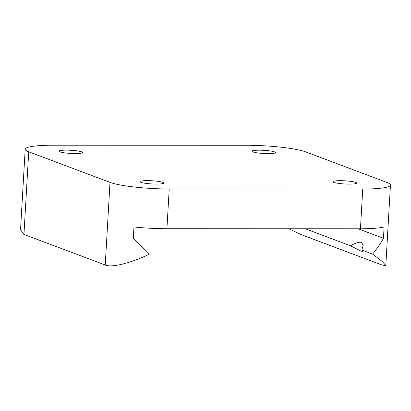 <?xml version="1.0" encoding="UTF-8"?>
<svg xmlns="http://www.w3.org/2000/svg" width="411" height="411" viewBox="0 0 411 411"><rect width="100%" height="100%" fill="white"/><g stroke="black" fill="none" stroke-linecap="round" stroke-linejoin="round"><path stroke-width="0.62" d="M252.868 151.9A11.832 1.582 3.3 0 0 266.045 153.591A11.832 1.582 3.3 0 0 275.57 152.584A11.832 1.582 3.3 0 0 274.646 151.906A11.832 1.582 3.3 0 0 261.468 150.22A11.832 1.582 3.3 0 0 251.948 151.222A11.832 1.582 3.3 0 0 252.868 151.9M59.96 151.854A11.832 1.582 3.3 0 0 73.143 153.544A11.832 1.582 3.3 0 0 82.662 152.538A11.832 1.582 3.3 0 0 81.743 151.859A11.832 1.582 3.3 0 0 68.565 150.174A11.832 1.582 3.3 0 0 59.04 151.176A11.832 1.582 3.3 0 0 59.96 151.854M140.994 182.34A11.832 1.582 3.3 0 0 154.171 184.03A11.832 1.582 3.3 0 0 163.696 183.023A11.832 1.582 3.3 0 0 162.771 182.345A11.832 1.582 3.3 0 0 149.594 180.66A11.832 1.582 3.3 0 0 140.074 181.662A11.832 1.582 3.3 0 0 140.994 182.34M333.896 182.386A11.832 1.582 3.3 0 0 347.074 184.077A11.832 1.582 3.3 0 0 356.599 183.07A11.832 1.582 3.3 0 0 355.679 182.392A11.832 1.582 3.3 0 0 342.502 180.706A11.832 1.582 3.3 0 0 332.977 181.708A11.832 1.582 3.3 0 0 333.896 182.386M361.552 242.449C359.342 241.714 355.669 242.829 350.521 245.793L361.048 251.147L362.821 251.362L361.783 250.032L363.16 245.47L361.552 242.449M288.815 228.752L300.867 234.491L382.158 265.074L385.811 265.521L382.292 261.53L372.649 254.116C377.18 248.408 380.786 243.137 383.458 238.308L384.105 227.021A45.297 6.062 -176.7 0 1 360.452 228.768L166.923 228.722A45.297 6.062 -176.7 0 1 133.955 226.964L133.303 238.252L149.46 254.065C131.53 262.978 111.258 267.998 105.247 265.008L23.951 234.424L20.55 229.677L25.189 149.203A45.297 6.062 3.3 0 0 28.719 151.798L110.009 182.386A45.297 6.062 3.3 0 0 169.214 188.983L362.743 189.029A45.297 6.062 3.3 0 0 390.45 185.048A45.297 6.062 3.3 0 0 386.921 182.448L305.63 151.865A45.297 6.062 3.3 0 0 246.425 145.268L52.896 145.222A45.297 6.062 3.3 0 0 25.189 149.203M383.458 238.308L358.099 228.768M372.649 254.116L361.783 250.032M350.521 245.793L305.234 228.752M105.247 265.008L110.009 182.386M28.719 151.798L23.951 234.424M360.452 228.768L362.743 189.029M169.214 188.983L166.923 228.722M390.45 185.048L385.811 265.521"/></g></svg>

